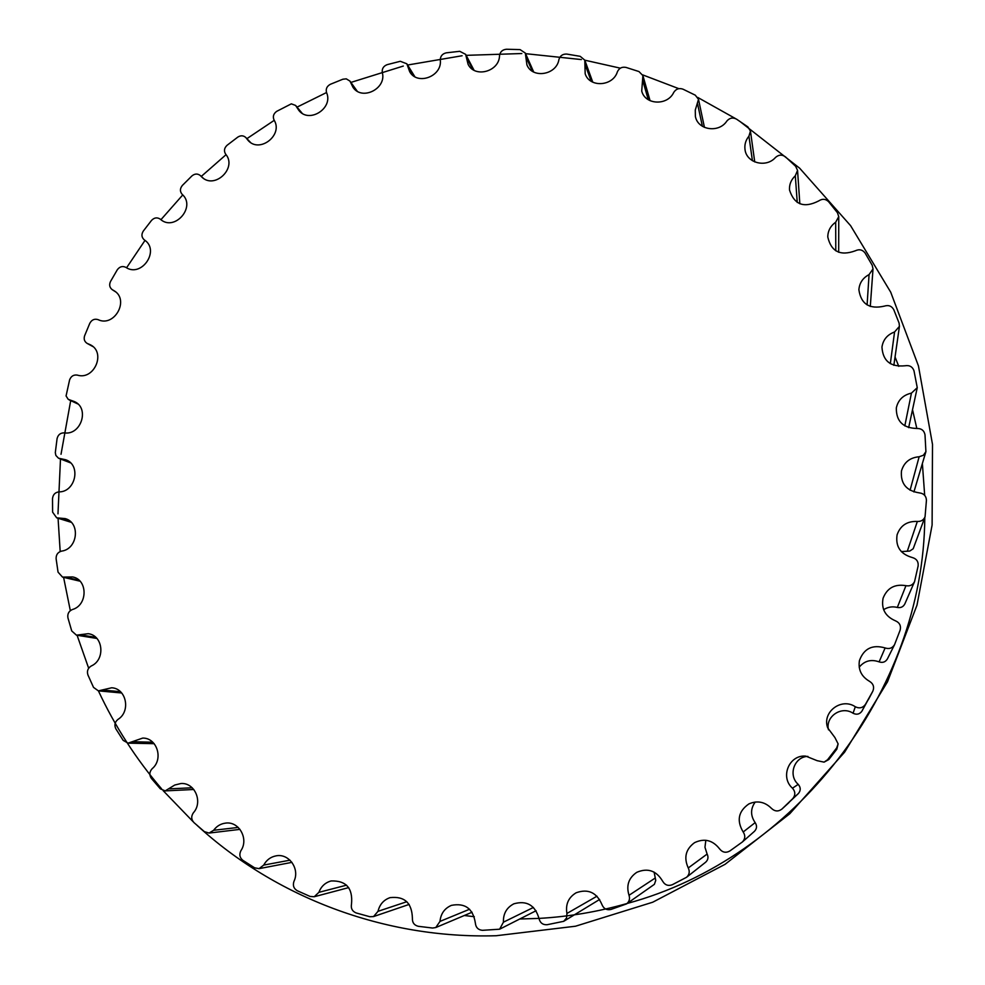 <?xml version="1.0" encoding="UTF-8"?>
<svg xmlns="http://www.w3.org/2000/svg" width="985" height="985" viewBox="0 0 985 985"><rect width="100%" height="100%" fill="white"/><g stroke="black" fill="none" stroke-linecap="round" stroke-linejoin="round"><path stroke-width="1.48" d="M916.9 428.475C903.011 428.093 896.153 421.235 896.325 407.925C898.123 399.947 903.159 395.01 911.433 393.126L917.257 387.671L913.981 370.766C912.492 366.728 909.524 365.053 905.104 365.767C890.563 367.208 882.843 360.978 881.957 347.077C883.102 339.714 887.3 334.678 894.565 331.97L899.44 326.331L899.083 323.092L893.801 309.758C891.745 306.015 888.593 304.808 884.345 306.126C869.459 309.524 860.964 304.045 858.883 289.701C859.449 282.954 862.848 277.918 869.066 274.593L873.018 268.917L872.217 265.297L865.089 253.034C862.528 249.673 859.252 248.934 855.275 250.818C840.34 256.235 831.18 251.631 827.782 236.991C827.868 230.859 830.49 225.934 835.686 222.204L838.752 216.601L837.422 212.698L828.644 201.74C825.639 198.822 822.315 198.551 818.683 200.94C804.006 208.414 794.279 204.769 789.502 189.982C789.182 184.478 791.115 179.738 795.301 175.786L797.554 170.38L795.634 166.293L785.427 156.837C782.053 154.411 778.753 154.62 775.515 157.44C766.219 168.213 746.433 163.042 745.017 149.56C744.377 144.66 745.67 140.202 748.92 136.189L750.447 131.079L747.886 126.905L736.497 119.123C732.828 117.227 729.614 117.88 726.832 121.069C718.927 133.357 697.737 130.155 695.385 116.402L695.275 110.086L698.513 99.337L695.287 95.176L682.962 89.167C679.084 87.837 676.005 88.909 673.74 92.405C667.485 105.986 645.064 104.989 641.728 91.039L642.897 75.599L638.982 71.56L626.004 67.411C621.991 66.648 619.122 68.113 617.373 71.819C612.99 86.483 589.547 87.874 585.176 73.801L584.782 60.147L580.19 56.33L566.794 54.077C562.743 53.892 560.108 55.714 558.914 59.556C556.599 75.032 532.368 78.985 526.913 64.862L525.325 53.079L520.043 49.595L506.524 49.25C502.485 49.619 500.146 51.749 499.518 55.665C499.395 71.659 474.635 78.344 468.06 64.234L465.646 54.36L459.724 51.306L446.303 52.833C442.376 53.744 440.357 56.157 440.283 60.048C442.487 76.251 417.468 85.818 409.723 71.782L406.842 63.803L400.316 61.292L387.253 64.628C383.485 66.057 381.835 68.679 382.291 72.484C386.908 88.588 361.901 101.147 352.962 87.271L349.971 81.115L346.289 78.849L342.879 79.219L330.394 84.279C326.86 86.2 325.579 88.982 326.564 92.639C333.619 108.301 308.958 123.938 298.775 110.295L295.599 105.432L291.326 103.844L276.699 111.342C273.461 113.706 272.574 116.612 274.064 120.047C283.557 134.933 259.56 153.709 248.085 140.399L245.807 137.518C243.406 135.388 240.734 135.253 237.791 137.112L227.092 145.275C224.186 148.033 223.706 151 225.651 154.153C237.557 167.93 214.558 189.883 201.765 177.004L200.275 175.49C197.554 173.446 194.771 173.594 191.915 175.933L182.373 185.426C179.861 188.541 179.787 191.509 182.163 194.34C196.384 206.641 174.764 231.807 160.592 219.446L160.136 219.064C157.095 217.143 154.214 217.599 151.518 220.418L143.293 231.081C141.237 234.418 141.532 237.311 144.179 239.774L144.647 240.118C160.21 250.67 141.372 277.979 125.846 267.354C122.509 265.778 119.653 266.603 117.277 269.816L110.529 281.464C108.99 284.825 109.557 287.558 112.228 289.664L114.063 290.723C129.786 299.822 114.383 327.636 98.044 319.632C94.486 318.549 91.753 319.768 89.807 323.277L84.636 335.713C83.59 339.012 84.402 341.561 87.074 343.359L90.435 344.824C106.22 352.531 94.166 380.518 77.347 375.113C73.653 374.559 71.068 376.147 69.603 379.89L66.069 395.933L68.211 399.331L74.207 401.498C89.98 407.876 81.127 435.702 64.185 432.858C60.405 432.834 58.029 434.779 57.068 438.682L55.308 452.632L55.862 455.439L58.484 458.197L65.7 459.761C81.386 464.883 75.599 492.254 58.866 491.884C55.061 492.401 52.944 494.667 52.513 498.669L52.611 512.163L56.699 517.839L65.145 518.59C80.696 522.506 77.803 549.15 61.562 551.12C57.819 552.191 55.997 554.752 56.12 558.79L58.053 572.15L62.511 577.099L72.668 576.939C87.997 579.697 87.813 605.356 72.373 609.53C68.753 611.143 67.275 613.938 67.953 617.94L71.72 630.929L76.436 635.153L88.231 633.7C103.277 635.374 105.617 659.815 91.236 665.995C87.825 668.125 86.717 671.13 87.948 675.008L93.513 687.382L98.377 690.867L111.674 687.776C126.4 688.429 131.017 711.453 117.954 719.419C114.814 722.042 114.125 725.194 115.885 728.875L123.187 740.388L128.099 743.146L142.714 738.085C157.058 737.765 163.732 759.201 152.17 768.694C149.375 771.784 149.117 775.035 151.394 778.433L160.333 788.825L165.184 790.893L174.751 785.033L180.883 783.531C194.784 782.312 203.267 801.999 193.392 812.773C191.016 816.257 191.201 819.545 193.959 822.598L204.387 831.648L209.079 833.064L213.634 830.281C216.688 826.132 220.665 823.743 225.565 823.115C238.973 821.047 248.996 838.875 240.943 850.609C239.035 854.463 239.675 857.701 242.876 860.348L254.623 867.822L259.055 868.647L263.709 865.089C266.467 860.028 270.555 856.962 275.96 855.879C288.827 853.035 300.129 868.905 293.973 881.304C292.594 885.429 293.702 888.568 297.285 890.736L310.115 896.448L314.227 896.744L318.869 892.348C321.159 886.377 325.247 882.585 331.157 880.947C346.178 880.504 352.962 888.199 351.51 904.021C350.709 908.342 352.261 911.322 356.164 912.947L369.831 916.727L373.524 916.579L378.018 911.322C379.656 904.464 383.658 899.896 390.035 897.643C404.441 896.005 411.902 902.826 412.395 918.082C412.198 922.526 414.168 925.272 418.317 926.306L432.55 928.03L435.764 927.55L439.987 921.406C440.763 913.698 444.555 908.355 451.389 905.375C465.068 902.703 473.046 908.576 475.349 923.007C475.792 927.464 478.156 929.902 482.441 930.32L499.629 929.2L503.421 922.182C503.138 913.698 506.635 907.567 513.887 903.799C526.729 900.253 535.089 905.141 539.004 918.488C540.075 922.871 542.784 924.952 547.131 924.718L563.703 921.32L566.572 917.958L566.929 913.464C565.39 904.304 568.48 897.397 576.163 892.767C588.057 888.544 596.639 892.435 601.897 904.464C603.608 908.675 606.612 910.337 610.909 909.463L626.509 903.922C629.304 901.681 630.141 898.812 629.021 895.291C626.054 885.527 628.639 877.869 636.815 872.304C647.699 867.687 656.281 870.617 662.585 881.107C664.887 885.047 668.125 886.254 672.275 884.739L686.57 877.278C689.389 874.655 689.956 871.54 688.256 867.957C683.602 857.603 685.708 849.168 694.585 842.643C704.361 838.038 712.697 840.119 719.579 848.873C722.448 852.444 725.834 853.158 729.75 851.04L742.407 841.953C745.263 838.912 745.522 835.588 743.195 831.993C736.448 820.653 738.331 811.295 748.859 803.932C757.28 800.263 764.84 801.753 771.526 808.426C774.863 811.517 778.31 811.751 781.881 809.104L792.753 798.638C795.56 795.154 795.474 791.681 792.482 788.197C779.751 777.128 789.231 754.424 805.841 756.148L817.131 760.679L824.076 762.131L827.535 759.78L836.721 747.861L838.112 743.884L834.935 737.58L827.72 727.878C821.761 712.241 841.325 697.22 855.3 706.75C859.425 708.757 862.811 707.956 865.458 704.349L872.833 691.174C874.471 687.062 873.375 683.775 869.533 681.337C861.383 676.572 858.021 669.64 859.437 660.566C863.882 648.512 872.439 644.301 885.133 647.945C889.209 649.287 892.348 648.192 894.565 644.646L900.142 630.104C901.189 625.783 899.637 622.692 895.451 620.821C885.244 616.388 881.119 608.853 883.077 598.24C887.128 587.983 894.749 583.797 905.954 585.681C909.857 586.407 912.726 585.078 914.548 581.667L918.131 565.956C918.537 561.548 916.542 558.729 912.159 557.498C900.413 554.075 895.39 546.515 897.089 534.818C900.388 525.497 907.148 521.04 917.343 521.447C921.037 521.631 923.598 520.08 925.05 516.817L926.442 500.331C926.195 495.947 923.819 493.46 919.325 492.882C906.36 490.85 900.401 483.536 901.46 470.965C903.996 462.347 909.881 457.606 919.14 456.757L923.401 455.267L925.912 451.647L925.001 434.754C924.115 430.494 921.418 428.401 916.9 428.475M563.703 921.32L599.631 899.465M626.509 903.922L654.397 884.321L655.739 880.393L654.114 872.119M686.57 877.278L705.654 862.207C708.129 859.905 708.621 857.196 707.119 854.069L704.964 847.272L705.826 840.267M742.407 841.953L754.461 831.315C756.96 828.656 757.194 825.762 755.15 822.623C750.373 815.605 750.398 808.734 755.236 802.012M781.881 809.104L798.441 793.479C800.891 790.438 800.817 787.409 798.207 784.368C787.791 775.293 794.279 756.628 807.909 756.394M824.076 762.131L828.816 759.558L836.844 749.154L838.112 743.884M828.483 729.811C825.171 716.551 841.609 705.457 853.059 713.251C856.654 714.999 859.609 714.297 861.924 711.158L872.833 691.174M859.203 667.214C864.461 660.812 871.097 659.039 879.112 661.871C882.671 663.053 885.416 662.092 887.35 659.002L894.565 644.646M883.631 609.703C887.817 606.982 892.385 606.218 897.323 607.437C900.733 608.09 903.233 606.92 904.821 603.953L914.548 581.667M901.3 551.588L909.734 551.058L913.193 548.756L925.05 516.817M913.908 491.946L925.912 451.647M519.748 919.005L538.992 918.402M539.177 918.389C568.628 916.727 597.71 911.814 626.435 903.688M627.137 903.479C794.858 858.206 923.622 691.236 924.792 517.507M924.681 495.356L922.403 463.837M916.826 428.487L912.516 409.711M898.763 366.346L895.045 356.976M464.317 915.496L474.302 916.715M739.833 121.352L799.648 168.189L850.584 225.651L890.723 292.2L918.439 365.878L932.5 444.37L932.105 525.054L916.998 605.135L887.534 681.755L844.637 752.134L789.81 813.721L725.058 864.325L652.735 902.211L575.511 926.22L496.132 935.738C384.076 939.025 275.517 897.273 197.074 825.368M193.183 821.773L163.153 790.647M161.54 788.776C135.93 758.869 114.888 726.228 98.414 690.867M88.662 668.236L77.076 635.251M70.329 610.651L63.594 577.358M60.184 551.538L58.066 518.258M57.98 513.838L60.491 458.998M61.021 454.27L70.698 400.624M126.572 267.772L145.004 240.389M160.26 219.175L160.924 219.704L182.754 194.931M201.285 176.413L226.045 154.682M246.89 138.663L274.224 120.342M297.039 107.131L326.527 92.541M350.906 82.42L403.308 66.057M407.593 65.022L462.1 55.751M466.164 55.345L521.816 53.535M525.584 53.67L581.372 59.568M584.794 60.184L620.365 68.174M642.639 74.86L678.837 88.662M697.749 97.441L735.5 118.582M911.433 393.126L904.809 425.889M894.565 331.97L890.329 363.674M869.066 274.593L867.096 304.907M835.686 222.204L835.785 250.818M795.301 175.786L797.247 202.454M748.92 136.189L752.417 160.715M697.626 104.065L702.379 126.277M642.565 79.883L648.265 99.694M584.893 63.939L591.209 81.287M525.756 56.354L532.38 71.24M466.311 57.105L472.911 69.553M407.642 66.032L413.922 76.128M350.795 82.826L356.459 90.682M296.768 107.094L301.533 112.844M246.447 138.319L250.079 142.135M200.694 175.909L202.947 177.965M144.303 239.86L144.98 240.365M112.733 289.959L115.294 291.609M88.01 343.765L92.615 346.301M70.6 400.366L77.359 403.518M60.861 458.801L69.886 462.273M59.051 518.048L70.415 521.545M65.33 577.05L79.046 580.263M79.711 634.734L95.779 637.357M102.071 689.992L120.453 691.692M132.15 741.73L152.749 742.197M169.531 788.837L192.223 787.791M213.634 830.281L238.235 827.437M263.709 865.089L289.996 860.176M318.869 892.348L346.56 885.17M378.018 911.322L406.83 901.706M439.987 921.406L469.574 909.241M503.421 922.182L533.427 907.444M566.929 913.464L596.996 896.19M629.021 895.291L655.284 878.004M688.256 867.957L707.119 854.069M743.195 831.993L755.15 822.623M781.93 809.067L788.985 802.59M792.753 798.638L798.441 793.479M792.482 788.197L798.207 784.368M827.535 759.78L828.816 759.558M836.721 747.861L836.844 749.154M855.3 706.75L853.059 713.251M865.458 704.349L861.924 711.158M872.796 691.236L868.339 699.695M885.133 647.945L879.112 661.871M905.954 585.681L897.323 607.437M917.343 521.447L907.308 551.218M919.14 456.757L910.078 490.235M917.257 387.671L908.663 427.65M899.44 326.331L893.851 365.337M873.018 268.917L870.297 306.47M838.752 216.601L838.678 252.258M797.554 170.38L799.832 203.784M750.447 131.079L754.732 161.922M698.513 99.337L704.435 127.385M642.897 75.599L650.063 100.679M584.782 60.147L592.773 82.174M525.325 53.079L533.71 72.016M465.646 54.36L474.044 70.243M406.842 63.803L414.845 76.707M349.971 81.115L357.198 91.162M295.98 105.863L302.099 113.213M245.807 137.518L250.461 142.394M200.275 175.49L203.169 178.125M160.136 219.064L160.986 219.741M144.179 239.774L145.041 240.414M112.228 289.664L115.504 291.782M87.074 343.359L92.972 346.609M69.196 399.922L77.864 403.961M58.989 458.419L70.538 462.864M56.699 517.839L71.203 522.296M62.511 577.099L79.994 581.187M76.436 635.153L96.875 638.452M98.377 690.867L121.709 692.984M128.099 743.146L154.165 743.687M165.184 790.893L193.799 789.49M209.079 833.064L239.995 829.37M259.055 868.647L291.942 862.355M314.227 896.744L348.69 887.608M373.524 916.579L409.157 904.415M435.764 927.55L472.074 912.233M499.629 929.2L536.099 910.719"/></g></svg>
